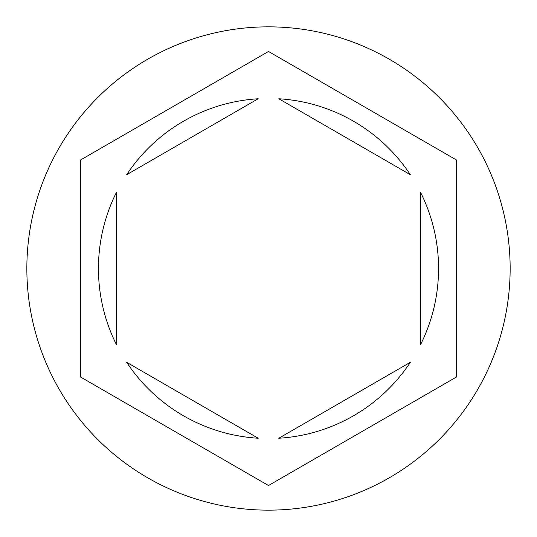<?xml version="1.0" encoding="UTF-8"?>
<svg xmlns="http://www.w3.org/2000/svg" width="537" height="537" viewBox="0 0 537 537"><rect width="100%" height="100%" fill="white"/><g stroke="black" fill="none" stroke-linecap="round" stroke-linejoin="round"><path stroke-width="0.81" d="M510.15 268.5A241.65 241.65 0 0 0 268.5 26.85A241.65 241.65 0 0 0 26.85 268.5A241.65 241.65 0 0 0 268.5 510.15A241.65 241.65 0 0 0 510.15 268.5M420.652 344.445A170.048 170.048 0 0 0 420.652 192.555L420.652 344.445M410.342 174.706A170.048 170.048 0 0 0 278.804 98.761L410.342 174.706M278.804 438.239A170.048 170.048 0 0 0 410.342 362.294L278.804 438.239M126.658 362.294A170.048 170.048 0 0 0 258.196 438.239L126.658 362.294M116.348 192.555A170.048 170.048 0 0 0 116.348 344.445L116.348 192.555M456.45 377.014L456.45 159.986L268.5 51.471L80.55 159.986L80.55 377.014L268.5 485.529L456.45 377.014M258.196 98.761A170.048 170.048 0 0 0 126.658 174.706L258.196 98.761"/></g></svg>
